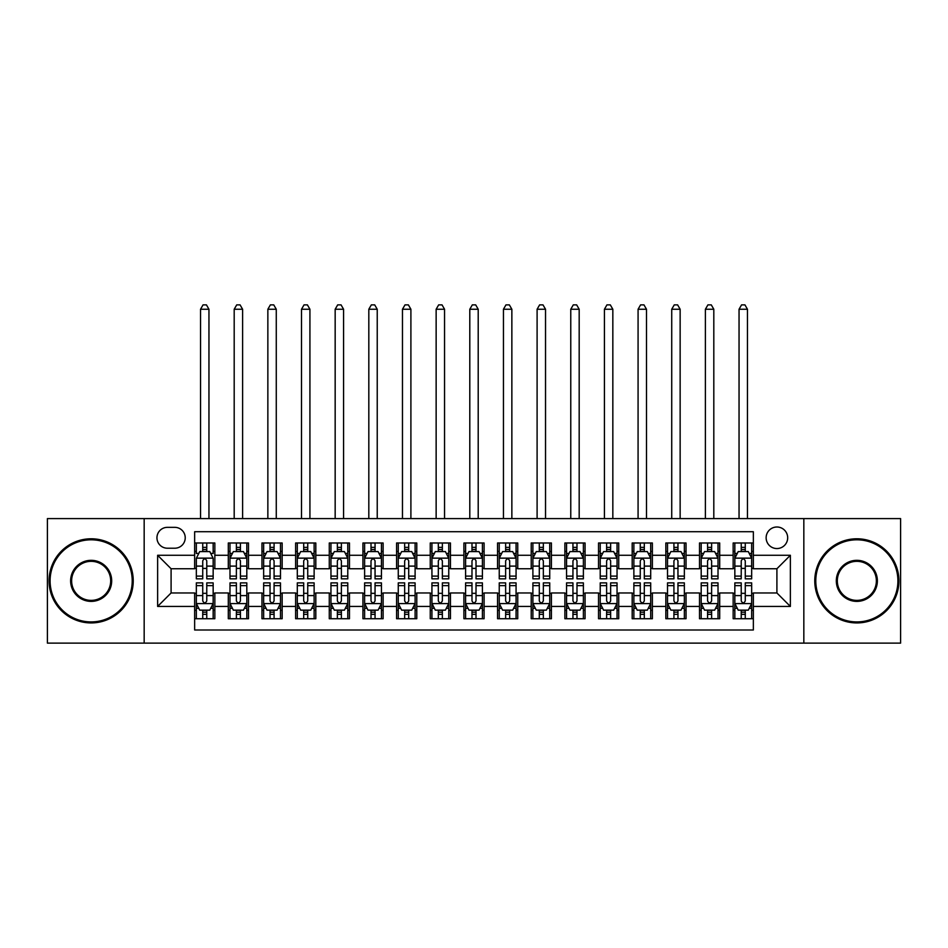 <?xml version="1.0" encoding="UTF-8"?>
<svg xmlns="http://www.w3.org/2000/svg" width="948" height="948" viewBox="0 0 948 948"><rect width="100%" height="100%" fill="white"/><g stroke="black" fill="none" stroke-linecap="round" stroke-linejoin="round"><path stroke-width="1.42" d="M776.91 527.005A10.772 10.772 0 0 0 766.138 537.777A10.772 10.772 0 0 0 776.91 548.548A10.772 10.772 0 0 0 787.681 537.777A10.772 10.772 0 0 0 776.91 527.005M803.833 643.123L900.6 643.123L900.6 518.592L803.833 518.592L803.833 643.123L144.167 643.123L144.167 518.592L47.4 518.592L47.4 643.123L144.167 643.123M753.352 542.991L733.16 542.991L733.16 555.279L719.698 555.279L719.698 568.741L733.16 568.741L733.16 555.279M719.698 555.279L719.698 542.991L699.505 542.991L699.505 555.279L686.032 555.279L686.032 568.741L699.505 568.741L699.505 555.279M686.032 555.279L686.032 542.991L665.84 542.991L665.84 555.279L652.378 555.279L652.378 568.741L665.84 568.741L665.84 555.279M652.378 555.279L652.378 542.991L632.186 542.991L632.186 555.279L618.724 555.279L618.724 568.741L632.186 568.741L632.186 555.279M618.724 555.279L618.724 542.991L598.532 542.991L598.532 555.279L585.07 555.279L585.07 568.741L598.532 568.741L598.532 555.279M585.07 555.279L585.07 542.991L564.878 542.991L564.878 555.279L551.416 555.279L551.416 568.741L564.878 568.741L564.878 555.279M551.416 555.279L551.416 542.991L531.212 542.991L531.212 555.279L517.75 555.279L517.75 568.741L531.212 568.741L531.212 555.279M517.75 555.279L517.75 542.991L497.558 542.991L497.558 555.279L484.096 555.279L484.096 568.741L497.558 568.741L497.558 555.279M484.096 555.279L484.096 542.991L463.904 542.991L463.904 555.279L450.442 555.279L450.442 568.741L463.904 568.741L463.904 555.279M450.442 555.279L450.442 542.991L430.25 542.991L430.25 555.279L416.788 555.279L416.788 568.741L430.25 568.741L430.25 555.279M416.788 555.279L416.788 542.991L396.584 542.991L396.584 555.279L383.122 555.279L383.122 568.741L396.584 568.741L396.584 555.279M383.122 555.279L383.122 542.991L362.93 542.991L362.93 555.279L349.468 555.279L349.468 568.741L362.93 568.741L362.93 555.279M349.468 555.279L349.468 542.991L329.276 542.991L329.276 555.279L315.814 555.279L315.814 568.741L329.276 568.741L329.276 555.279M315.814 555.279L315.814 542.991L295.622 542.991L295.622 555.279L282.16 555.279L282.16 568.741L295.622 568.741L295.622 555.279M282.16 555.279L282.16 542.991L261.968 542.991L261.968 555.279L248.494 555.279L248.494 568.741L261.968 568.741L261.968 555.279M248.494 555.279L248.494 542.991L228.302 542.991L228.302 568.741L214.841 568.741L214.841 542.991L194.648 542.991M194.648 618.724L214.841 618.724L214.841 592.974L228.302 592.974L228.302 618.724L248.494 618.724L248.494 592.974L261.968 592.974L261.968 606.436L248.494 606.436M261.968 606.436L261.968 618.724L282.16 618.724L282.16 592.974L295.622 592.974L295.622 606.436L282.16 606.436M295.622 606.436L295.622 618.724L315.814 618.724L315.814 592.974L329.276 592.974L329.276 606.436L315.814 606.436M329.276 606.436L329.276 618.724L349.468 618.724L349.468 592.974L362.93 592.974L362.93 606.436L349.468 606.436M362.93 606.436L362.93 618.724L383.122 618.724L383.122 592.974L396.584 592.974L396.584 606.436L383.122 606.436M396.584 606.436L396.584 618.724L416.788 618.724L416.788 592.974L430.25 592.974L430.25 606.436L416.788 606.436M430.25 606.436L430.25 618.724L450.442 618.724L450.442 592.974L463.904 592.974L463.904 606.436L450.442 606.436M463.904 606.436L463.904 618.724L484.096 618.724L484.096 592.974L497.558 592.974L497.558 606.436L484.096 606.436M497.558 606.436L497.558 618.724L517.75 618.724L517.75 592.974L531.212 592.974L531.212 606.436L517.75 606.436M531.212 606.436L531.212 618.724L551.416 618.724L551.416 592.974L564.878 592.974L564.878 606.436L551.416 606.436M564.878 606.436L564.878 618.724L585.07 618.724L585.07 592.974L598.532 592.974L598.532 606.436L585.07 606.436M598.532 606.436L598.532 618.724L618.724 618.724L618.724 592.974L632.186 592.974L632.186 606.436L618.724 606.436M632.186 606.436L632.186 618.724L652.378 618.724L652.378 592.974L665.84 592.974L665.84 606.436L652.378 606.436M665.84 606.436L665.84 618.724L686.032 618.724L686.032 592.974L699.505 592.974L699.505 606.436L686.032 606.436M699.505 606.436L699.505 618.724L719.698 618.724L719.698 592.974L733.16 592.974L733.16 606.436L719.698 606.436M167.381 548.217L174.787 548.217A10.428 10.428 0 0 0 185.227 537.777A10.428 10.428 0 0 0 174.787 527.349L167.381 527.349A10.428 10.428 0 0 0 156.953 537.777A10.428 10.428 0 0 0 167.381 548.217M803.833 518.592L144.167 518.592M753.352 555.279L753.352 531.721L194.648 531.721L194.648 568.741L171.09 568.741L171.09 592.974L194.648 592.974L194.648 629.993L753.352 629.993L753.352 592.974L776.91 592.974L776.91 568.741L753.352 568.741L753.352 555.279L790.371 555.279L790.371 606.436L753.352 606.436M194.648 606.436L157.629 606.436L157.629 555.279L194.648 555.279M733.16 606.436L733.16 618.724L753.352 618.724M194.648 551.416L196.331 551.416M202.73 551.416L206.771 551.416M213.158 551.416L214.841 551.416M194.648 568.409L196.331 568.409M202.73 568.409L206.771 568.409M213.158 568.409L214.841 568.409M194.648 593.318L196.331 593.318M202.73 593.318L206.771 593.318M213.158 593.318L214.841 593.318M194.648 610.311L196.331 610.311M202.73 610.311L206.771 610.311M213.158 610.311L214.841 610.311M228.302 568.409L229.985 568.409M236.384 568.409L240.425 568.409M246.812 568.409L248.494 568.409M228.302 551.416L229.985 551.416M236.384 551.416L240.425 551.416M246.812 551.416L248.494 551.416M228.302 593.318L229.985 593.318M236.384 593.318L240.425 593.318M246.812 593.318L248.494 593.318M228.302 610.311L229.985 610.311M236.384 610.311L240.425 610.311M246.812 610.311L248.494 610.311M261.968 593.318L263.651 593.318M270.038 593.318L274.079 593.318M280.478 593.318L282.16 593.318M261.968 610.311L263.651 610.311M270.038 610.311L274.079 610.311M280.478 610.311L282.16 610.311M261.968 551.416L263.651 551.416M270.038 551.416L274.079 551.416M280.478 551.416L282.16 551.416M261.968 568.409L263.651 568.409M270.038 568.409L274.079 568.409M280.478 568.409L282.16 568.409M295.622 593.318L297.305 593.318M303.692 593.318L307.733 593.318M314.132 593.318L315.814 593.318M295.622 610.311L297.305 610.311M303.692 610.311L307.733 610.311M314.132 610.311L315.814 610.311M295.622 551.416L297.305 551.416M303.692 551.416L307.733 551.416M314.132 551.416L315.814 551.416M295.622 568.409L297.305 568.409M303.692 568.409L307.733 568.409M314.132 568.409L315.814 568.409M329.276 593.318L330.959 593.318M337.358 593.318L341.387 593.318M347.786 593.318L349.468 593.318M329.276 610.311L330.959 610.311M337.358 610.311L341.387 610.311M347.786 610.311L349.468 610.311M329.276 551.416L330.959 551.416M337.358 551.416L341.387 551.416M347.786 551.416L349.468 551.416M329.276 568.409L330.959 568.409M337.358 568.409L341.387 568.409M347.786 568.409L349.468 568.409M362.93 593.318L364.613 593.318M371.012 593.318L375.053 593.318M381.44 593.318L383.122 593.318M362.93 610.311L364.613 610.311M371.012 610.311L375.053 610.311M381.44 610.311L383.122 610.311M362.93 551.416L364.613 551.416M371.012 551.416L375.053 551.416M381.44 551.416L383.122 551.416M362.93 568.409L364.613 568.409M371.012 568.409L375.053 568.409M381.44 568.409L383.122 568.409M396.584 593.318L398.267 593.318M404.666 593.318L408.707 593.318M415.106 593.318L416.788 593.318M396.584 610.311L398.267 610.311M404.666 610.311L408.707 610.311M415.106 610.311L416.788 610.311M396.584 551.416L398.267 551.416M404.666 551.416L408.707 551.416M415.106 551.416L416.788 551.416M396.584 568.409L398.267 568.409M404.666 568.409L408.707 568.409M415.106 568.409L416.788 568.409M430.25 593.318L431.933 593.318M438.32 593.318L442.361 593.318M448.76 593.318L450.442 593.318M430.25 610.311L431.933 610.311M438.32 610.311L442.361 610.311M448.76 610.311L450.442 610.311M430.25 551.416L431.933 551.416M438.32 551.416L442.361 551.416M448.76 551.416L450.442 551.416M430.25 568.409L431.933 568.409M438.32 568.409L442.361 568.409M448.76 568.409L450.442 568.409M463.904 593.318L465.587 593.318M471.986 593.318L476.014 593.318M482.414 593.318L484.096 593.318M463.904 610.311L465.587 610.311M471.986 610.311L476.014 610.311M482.414 610.311L484.096 610.311M463.904 551.416L465.587 551.416M471.986 551.416L476.014 551.416M482.414 551.416L484.096 551.416M463.904 568.409L465.587 568.409M471.986 568.409L476.014 568.409M482.414 568.409L484.096 568.409M497.558 593.318L499.241 593.318M505.639 593.318L509.68 593.318M516.067 593.318L517.75 593.318M497.558 610.311L499.241 610.311M505.639 610.311L509.68 610.311M516.067 610.311L517.75 610.311M497.558 551.416L499.241 551.416M505.639 551.416L509.68 551.416M516.067 551.416L517.75 551.416M497.558 568.409L499.241 568.409M505.639 568.409L509.68 568.409M516.067 568.409L517.75 568.409M531.212 593.318L532.894 593.318M539.293 593.318L543.334 593.318M549.733 593.318L551.416 593.318M531.212 610.311L532.894 610.311M539.293 610.311L543.334 610.311M549.733 610.311L551.416 610.311M531.212 551.416L532.894 551.416M539.293 551.416L543.334 551.416M549.733 551.416L551.416 551.416M531.212 568.409L532.894 568.409M539.293 568.409L543.334 568.409M549.733 568.409L551.416 568.409M564.878 593.318L566.56 593.318M572.947 593.318L576.988 593.318M583.387 593.318L585.07 593.318M564.878 610.311L566.56 610.311M572.947 610.311L576.988 610.311M583.387 610.311L585.07 610.311M564.878 551.416L566.56 551.416M572.947 551.416L576.988 551.416M583.387 551.416L585.07 551.416M564.878 568.409L566.56 568.409M572.947 568.409L576.988 568.409M583.387 568.409L585.07 568.409M598.532 593.318L600.214 593.318M606.613 593.318L610.642 593.318M617.041 593.318L618.724 593.318M598.532 610.311L600.214 610.311M606.613 610.311L610.642 610.311M617.041 610.311L618.724 610.311M598.532 551.416L600.214 551.416M606.613 551.416L610.642 551.416M617.041 551.416L618.724 551.416M598.532 568.409L600.214 568.409M606.613 568.409L610.642 568.409M617.041 568.409L618.724 568.409M632.186 593.318L633.868 593.318M640.267 593.318L644.308 593.318M650.695 593.318L652.378 593.318M632.186 610.311L633.868 610.311M640.267 610.311L644.308 610.311M650.695 610.311L652.378 610.311M632.186 551.416L633.868 551.416M640.267 551.416L644.308 551.416M650.695 551.416L652.378 551.416M632.186 568.409L633.868 568.409M640.267 568.409L644.308 568.409M650.695 568.409L652.378 568.409M665.84 593.318L667.522 593.318M673.921 593.318L677.962 593.318M684.349 593.318L686.032 593.318M665.84 610.311L667.522 610.311M673.921 610.311L677.962 610.311M684.349 610.311L686.032 610.311M665.84 551.416L667.522 551.416M673.921 551.416L677.962 551.416M684.349 551.416L686.032 551.416M665.84 568.409L667.522 568.409M673.921 568.409L677.962 568.409M684.349 568.409L686.032 568.409M699.505 593.318L701.188 593.318M707.575 593.318L711.616 593.318M718.015 593.318L719.698 593.318M699.505 610.311L701.188 610.311M707.575 610.311L711.616 610.311M718.015 610.311L719.698 610.311M699.505 551.416L701.188 551.416M707.575 551.416L711.616 551.416M718.015 551.416L719.698 551.416M699.505 568.409L701.188 568.409M707.575 568.409L711.616 568.409M718.015 568.409L719.698 568.409M733.16 593.318L734.842 593.318M741.229 593.318L745.27 593.318M751.669 593.318L753.352 593.318M733.16 610.311L734.842 610.311M741.229 610.311L745.27 610.311M751.669 610.311L753.352 610.311M733.16 551.416L734.842 551.416M741.229 551.416L745.27 551.416M751.669 551.416L753.352 551.416M733.16 568.409L734.842 568.409M741.229 568.409L745.27 568.409M751.669 568.409L753.352 568.409M171.09 568.741L157.629 555.279M171.09 592.974L157.629 606.436M790.371 555.279L776.91 568.741M790.371 606.436L776.91 592.974M206.771 542.991L206.771 551.582L206.771 547.375L202.73 547.375M213.158 576.1L206.771 576.1L206.771 578.837L213.158 578.837L213.158 558.313L209.792 551.582L199.696 551.582L196.331 558.313L196.331 578.837L202.73 578.837L202.73 576.1L196.331 576.1M198.772 553.431L196.331 553.431L196.331 542.991M196.331 553.502L196.331 547.375M213.158 553.502L213.158 547.375M210.717 553.431L213.158 553.431L213.158 542.991M202.73 551.582L202.73 542.991M206.771 576.1L206.771 560.837C205.42 558.242 204.069 558.242 202.73 560.837L202.73 572.189M196.331 566.11L202.73 566.11L202.73 576.1M208.951 518.592L208.951 309.249L200.538 309.249L200.538 518.592M200.538 309.249L203.062 304.877L206.427 304.877L208.951 309.249M202.73 614.351L206.771 614.351M196.331 585.627L202.73 585.627L202.73 582.878L196.331 582.878L196.331 603.414L199.696 610.145L209.792 610.145L213.158 603.414L213.158 582.878L206.771 582.878L206.771 585.627L213.158 585.627M213.158 603.414L213.158 618.724M196.331 603.414L196.331 618.724M206.771 610.145L206.771 618.724M202.73 618.724L202.73 610.145M202.73 585.627L202.73 600.89C204.069 603.485 205.42 603.485 206.771 600.89L206.771 585.627M91.15 539.803A41.06 41.06 0 0 0 50.09 580.863A41.06 41.06 0 0 0 91.15 621.924A41.06 41.06 0 0 0 132.21 580.863A41.06 41.06 0 0 0 91.15 539.803M91.15 622.931A42.068 42.068 0 0 1 49.083 580.863A42.068 42.068 0 0 1 91.15 538.784A42.068 42.068 0 0 1 133.23 580.863A42.068 42.068 0 0 1 91.15 622.931M91.15 560.327A20.536 20.536 0 0 1 111.686 580.863A20.536 20.536 0 0 1 91.15 601.388A20.536 20.536 0 0 1 70.626 580.863A20.536 20.536 0 0 1 91.15 560.327M91.15 600.38A19.517 19.517 0 0 0 110.679 580.863A19.517 19.517 0 0 0 91.15 561.335A19.517 19.517 0 0 0 71.633 580.863A19.517 19.517 0 0 0 91.15 600.38M856.85 539.803A41.06 41.06 0 0 0 815.79 580.863A41.06 41.06 0 0 0 856.85 621.924A41.06 41.06 0 0 0 897.91 580.863A41.06 41.06 0 0 0 856.85 539.803M856.85 622.931A42.068 42.068 0 0 1 814.77 580.863A42.068 42.068 0 0 1 856.85 538.784A42.068 42.068 0 0 1 898.917 580.863A42.068 42.068 0 0 1 856.85 622.931M856.85 560.327A20.536 20.536 0 0 1 877.374 580.863A20.536 20.536 0 0 1 856.85 601.388A20.536 20.536 0 0 1 836.314 580.863A20.536 20.536 0 0 1 856.85 560.327M856.85 600.38A19.517 19.517 0 0 0 876.367 580.863A19.517 19.517 0 0 0 856.85 561.335A19.517 19.517 0 0 0 837.321 580.863A19.517 19.517 0 0 0 856.85 600.38M240.425 547.375L236.384 547.375M246.812 576.1L240.425 576.1L240.425 578.837L246.812 578.837L246.812 558.313L243.446 551.582L233.35 551.582L229.985 558.313L229.985 578.837L236.384 578.837L236.384 576.1L229.985 576.1M229.985 558.313L229.985 542.991M246.812 558.313L246.812 542.991M236.384 551.582L236.384 542.991M240.425 542.991L240.425 551.582M240.425 576.1L240.425 560.837C239.074 558.242 237.735 558.242 236.384 560.837L236.384 576.1M242.605 518.592L242.605 309.249L234.192 309.249L234.192 518.592M234.192 309.249L236.716 304.877L240.081 304.877L242.605 309.249M274.079 547.375L270.038 547.375M280.478 576.1L274.079 576.1L274.079 578.837L280.478 578.837L280.478 558.313L277.112 551.582L267.016 551.582L263.651 558.313L263.651 578.837L270.038 578.837L270.038 576.1L263.651 576.1M263.651 558.313L263.651 542.991M280.478 558.313L280.478 542.991M270.038 551.582L270.038 542.991M274.079 542.991L274.079 551.582M274.079 576.1L274.079 560.837C272.74 558.242 271.389 558.242 270.038 560.837L270.038 576.1M276.271 518.592L276.271 309.249L267.857 309.249L267.857 518.592M267.857 309.249L270.381 304.877L273.747 304.877L276.271 309.249M307.733 547.375L303.692 547.375M314.132 576.1L307.733 576.1L307.733 578.837L314.132 578.837L314.132 558.313L310.766 551.582L300.67 551.582L297.305 558.313L297.305 578.837L303.692 578.837L303.692 576.1L297.305 576.1M297.305 558.313L297.305 542.991M314.132 558.313L314.132 542.991M303.692 551.582L303.692 542.991M307.733 542.991L307.733 551.582M307.733 576.1L307.733 560.837C306.394 558.242 305.043 558.242 303.692 560.837L303.692 576.1M309.925 518.592L309.925 309.249L301.511 309.249L301.511 518.592M301.511 309.249L304.035 304.877L307.401 304.877L309.925 309.249M341.387 547.375L337.358 547.375M347.786 576.1L341.387 576.1L341.387 578.837L347.786 578.837L347.786 558.313L344.42 551.582L334.324 551.582L330.959 558.313L330.959 578.837L337.358 578.837L337.358 576.1L330.959 576.1M330.959 558.313L330.959 542.991M347.786 558.313L347.786 542.991M337.358 551.582L337.358 542.991M341.387 542.991L341.387 551.582M341.387 576.1L341.387 560.837C340.048 558.242 338.697 558.242 337.358 560.837L337.358 576.1M343.579 518.592L343.579 309.249L335.165 309.249L335.165 518.592M335.165 309.249L337.689 304.877L341.055 304.877L343.579 309.249M236.384 614.351L240.425 614.351M229.985 585.627L236.384 585.627L236.384 582.878L229.985 582.878L229.985 603.414L233.35 610.145L243.446 610.145L246.812 603.414L246.812 582.878L240.425 582.878L240.425 585.627L246.812 585.627M246.812 603.414L246.812 618.724M229.985 603.414L229.985 618.724M240.425 610.145L240.425 618.724M236.384 618.724L236.384 610.145M236.384 585.627L236.384 600.89C237.723 603.485 239.074 603.485 240.425 600.89L240.425 585.627M270.038 614.351L274.079 614.351M263.651 585.627L270.038 585.627L270.038 582.878L263.651 582.878L263.651 603.414L267.016 610.145L277.112 610.145L280.478 603.414L280.478 582.878L274.079 582.878L274.079 585.627L280.478 585.627M280.478 603.414L280.478 618.724M263.651 603.414L263.651 618.724M274.079 610.145L274.079 618.724M270.038 618.724L270.038 610.145M270.038 585.627L270.038 600.89C271.389 603.485 272.728 603.485 274.079 600.89L274.079 585.627M303.692 614.351L307.733 614.351M297.305 585.627L303.692 585.627L303.692 582.878L297.305 582.878L297.305 603.414L300.67 610.145L310.766 610.145L314.132 603.414L314.132 582.878L307.733 582.878L307.733 585.627L314.132 585.627M314.132 603.414L314.132 618.724M297.305 603.414L297.305 618.724M307.733 610.145L307.733 618.724M303.692 618.724L303.692 610.145M303.692 585.627L303.692 600.89C305.043 603.485 306.382 603.485 307.733 600.89L307.733 585.627M337.358 614.351L341.387 614.351M330.959 585.627L337.358 585.627L337.358 582.878L330.959 582.878L330.959 603.414L334.324 610.145L344.42 610.145L347.786 603.414L347.786 582.878L341.387 582.878L341.387 585.627L347.786 585.627M347.786 603.414L347.786 618.724M330.959 603.414L330.959 618.724M341.387 610.145L341.387 618.724M337.358 618.724L337.358 610.145M337.358 585.627L337.358 600.89C338.697 603.485 340.048 603.485 341.387 600.89L341.387 585.627M375.053 547.375L371.012 547.375M381.44 576.1L375.053 576.1L375.053 578.837L381.44 578.837L381.44 558.313L378.074 551.582L367.978 551.582L364.613 558.313L364.613 578.837L371.012 578.837L371.012 576.1L364.613 576.1M364.613 558.313L364.613 542.991M381.44 558.313L381.44 542.991M371.012 551.582L371.012 542.991M375.053 542.991L375.053 551.582M375.053 576.1L375.053 560.837C373.702 558.242 372.363 558.242 371.012 560.837L371.012 576.1M377.233 518.592L377.233 309.249L368.819 309.249L368.819 518.592M368.819 309.249L371.343 304.877L374.709 304.877L377.233 309.249M371.012 614.351L375.053 614.351M364.613 585.627L371.012 585.627L371.012 582.878L364.613 582.878L364.613 603.414L367.978 610.145L378.074 610.145L381.44 603.414L381.44 582.878L375.053 582.878L375.053 585.627L381.44 585.627M381.44 603.414L381.44 618.724M364.613 603.414L364.613 618.724M375.053 610.145L375.053 618.724M371.012 618.724L371.012 610.145M371.012 585.627L371.012 600.89C372.351 603.485 373.702 603.485 375.053 600.89L375.053 585.627M408.707 547.375L404.666 547.375M415.106 576.1L408.707 576.1L408.707 578.837L415.106 578.837L415.106 558.313L411.74 551.582L401.632 551.582L398.267 558.313L398.267 578.837L404.666 578.837L404.666 576.1L398.267 576.1M398.267 558.313L398.267 542.991M415.106 558.313L415.106 542.991M404.666 551.582L404.666 542.991M408.707 542.991L408.707 551.582M408.707 576.1L408.707 560.837C407.356 558.242 406.017 558.242 404.666 560.837L404.666 576.1M410.899 518.592L410.899 309.249L402.473 309.249L402.473 518.592M402.473 309.249L405.009 304.877L408.375 304.877L410.899 309.249M404.666 614.351L408.707 614.351M398.267 585.627L404.666 585.627L404.666 582.878L398.267 582.878L398.267 603.414L401.632 610.145L411.74 610.145L415.106 603.414L415.106 582.878L408.707 582.878L408.707 585.627L415.106 585.627M415.106 603.414L415.106 618.724M398.267 603.414L398.267 618.724M408.707 610.145L408.707 618.724M404.666 618.724L404.666 610.145M404.666 585.627L404.666 600.89C406.017 603.485 407.356 603.485 408.707 600.89L408.707 585.627M442.361 547.375L438.32 547.375M448.76 576.1L442.361 576.1L442.361 578.837L448.76 578.837L448.76 558.313L445.394 551.582L435.298 551.582L431.933 558.313L431.933 578.837L438.32 578.837L438.32 576.1L431.933 576.1M431.933 558.313L431.933 542.991M448.76 558.313L448.76 542.991M438.32 551.582L438.32 542.991M442.361 542.991L442.361 551.582M442.361 576.1L442.361 560.837C441.021 558.242 439.671 558.242 438.32 560.837L438.32 576.1M444.553 518.592L444.553 309.249L436.139 309.249L436.139 518.592M436.139 309.249L438.663 304.877L442.029 304.877L444.553 309.249M438.32 614.351L442.361 614.351M431.933 585.627L438.32 585.627L438.32 582.878L431.933 582.878L431.933 603.414L435.298 610.145L445.394 610.145L448.76 603.414L448.76 582.878L442.361 582.878L442.361 585.627L448.76 585.627M448.76 603.414L448.76 618.724M431.933 603.414L431.933 618.724M442.361 610.145L442.361 618.724M438.32 618.724L438.32 610.145M438.32 585.627L438.32 600.89C439.671 603.485 441.01 603.485 442.361 600.89L442.361 585.627M476.014 547.375L471.986 547.375M482.414 576.1L476.014 576.1L476.014 578.837L482.414 578.837L482.414 558.313L479.048 551.582L468.952 551.582L465.587 558.313L465.587 578.837L471.986 578.837L471.986 576.1L465.587 576.1M465.587 558.313L465.587 542.991M482.414 558.313L482.414 542.991M471.986 551.582L471.986 542.991M476.014 542.991L476.014 551.582M476.014 576.1L476.014 560.837C474.675 558.242 473.325 558.242 471.986 560.837L471.986 576.1M478.207 518.592L478.207 309.249L469.793 309.249L469.793 518.592M469.793 309.249L472.317 304.877L475.683 304.877L478.207 309.249M471.986 614.351L476.014 614.351M465.587 585.627L471.986 585.627L471.986 582.878L465.587 582.878L465.587 603.414L468.952 610.145L479.048 610.145L482.414 603.414L482.414 582.878L476.014 582.878L476.014 585.627L482.414 585.627M482.414 603.414L482.414 618.724M465.587 603.414L465.587 618.724M476.014 610.145L476.014 618.724M471.986 618.724L471.986 610.145M471.986 585.627L471.986 600.89C473.325 603.485 474.675 603.485 476.014 600.89L476.014 585.627M509.68 547.375L505.639 547.375M516.067 576.1L509.68 576.1L509.68 578.837L516.067 578.837L516.067 558.313L512.702 551.582L502.606 551.582L499.241 558.313L499.241 578.837L505.639 578.837L505.639 576.1L499.241 576.1M499.241 558.313L499.241 542.991M516.067 558.313L516.067 542.991M505.639 551.582L505.639 542.991M509.68 542.991L509.68 551.582M509.68 576.1L509.68 560.837C508.329 558.242 506.99 558.242 505.639 560.837L505.639 576.1M511.861 518.592L511.861 309.249L503.447 309.249L503.447 518.592M503.447 309.249L505.971 304.877L509.337 304.877L511.861 309.249M505.639 614.351L509.68 614.351M499.241 585.627L505.639 585.627L505.639 582.878L499.241 582.878L499.241 603.414L502.606 610.145L512.702 610.145L516.067 603.414L516.067 582.878L509.68 582.878L509.68 585.627L516.067 585.627M516.067 603.414L516.067 618.724M499.241 603.414L499.241 618.724M509.68 610.145L509.68 618.724M505.639 618.724L505.639 610.145M505.639 585.627L505.639 600.89C506.979 603.485 508.329 603.485 509.68 600.89L509.68 585.627M543.334 547.375L539.293 547.375M549.733 576.1L543.334 576.1L543.334 578.837L549.733 578.837L549.733 558.313L546.368 551.582L536.26 551.582L532.894 558.313L532.894 578.837L539.293 578.837L539.293 576.1L532.894 576.1M532.894 558.313L532.894 542.991M549.733 558.313L549.733 542.991M539.293 551.582L539.293 542.991M543.334 542.991L543.334 551.582M543.334 576.1L543.334 560.837C541.983 558.242 540.644 558.242 539.293 560.837L539.293 576.1M545.527 518.592L545.527 309.249L537.101 309.249L537.101 518.592M537.101 309.249L539.625 304.877L542.991 304.877L545.527 309.249M539.293 614.351L543.334 614.351M532.894 585.627L539.293 585.627L539.293 582.878L532.894 582.878L532.894 603.414L536.26 610.145L546.368 610.145L549.733 603.414L549.733 582.878L543.334 582.878L543.334 585.627L549.733 585.627M549.733 603.414L549.733 618.724M532.894 603.414L532.894 618.724M543.334 610.145L543.334 618.724M539.293 618.724L539.293 610.145M539.293 585.627L539.293 600.89C540.644 603.485 541.983 603.485 543.334 600.89L543.334 585.627M576.988 547.375L572.947 547.375M583.387 576.1L576.988 576.1L576.988 578.837L583.387 578.837L583.387 558.313L580.022 551.582L569.926 551.582L566.56 558.313L566.56 578.837L572.947 578.837L572.947 576.1L566.56 576.1M566.56 558.313L566.56 542.991M583.387 558.313L583.387 542.991M572.947 551.582L572.947 542.991M576.988 542.991L576.988 551.582M576.988 576.1L576.988 560.837C575.649 558.242 574.298 558.242 572.947 560.837L572.947 576.1M579.181 518.592L579.181 309.249L570.767 309.249L570.767 518.592M570.767 309.249L573.291 304.877L576.657 304.877L579.181 309.249M572.947 614.351L576.988 614.351M566.56 585.627L572.947 585.627L572.947 582.878L566.56 582.878L566.56 603.414L569.926 610.145L580.022 610.145L583.387 603.414L583.387 582.878L576.988 582.878L576.988 585.627L583.387 585.627M583.387 603.414L583.387 618.724M566.56 603.414L566.56 618.724M576.988 610.145L576.988 618.724M572.947 618.724L572.947 610.145M572.947 585.627L572.947 600.89C574.298 603.485 575.637 603.485 576.988 600.89L576.988 585.627M610.642 547.375L606.613 547.375M617.041 576.1L610.642 576.1L610.642 578.837L617.041 578.837L617.041 558.313L613.676 551.582L603.58 551.582L600.214 558.313L600.214 578.837L606.613 578.837L606.613 576.1L600.214 576.1M600.214 558.313L600.214 542.991M617.041 558.313L617.041 542.991M606.613 551.582L606.613 542.991M610.642 542.991L610.642 551.582M610.642 576.1L610.642 560.837C609.303 558.242 607.952 558.242 606.613 560.837L606.613 576.1M612.835 518.592L612.835 309.249L604.421 309.249L604.421 518.592M604.421 309.249L606.945 304.877L610.311 304.877L612.835 309.249M606.613 614.351L610.642 614.351M600.214 585.627L606.613 585.627L606.613 582.878L600.214 582.878L600.214 603.414L603.58 610.145L613.676 610.145L617.041 603.414L617.041 582.878L610.642 582.878L610.642 585.627L617.041 585.627M617.041 603.414L617.041 618.724M600.214 603.414L600.214 618.724M610.642 610.145L610.642 618.724M606.613 618.724L606.613 610.145M606.613 585.627L606.613 600.89C607.952 603.485 609.303 603.485 610.642 600.89L610.642 585.627M644.308 547.375L640.267 547.375M650.695 576.1L644.308 576.1L644.308 578.837L650.695 578.837L650.695 558.313L647.33 551.582L637.234 551.582L633.868 558.313L633.868 578.837L640.267 578.837L640.267 576.1L633.868 576.1M633.868 558.313L633.868 542.991M650.695 558.313L650.695 542.991M640.267 551.582L640.267 542.991M644.308 542.991L644.308 551.582M644.308 576.1L644.308 560.837C642.957 558.242 641.618 558.242 640.267 560.837L640.267 576.1M646.489 518.592L646.489 309.249L638.075 309.249L638.075 518.592M638.075 309.249L640.599 304.877L643.965 304.877L646.489 309.249M640.267 614.351L644.308 614.351M633.868 585.627L640.267 585.627L640.267 582.878L633.868 582.878L633.868 603.414L637.234 610.145L647.33 610.145L650.695 603.414L650.695 582.878L644.308 582.878L644.308 585.627L650.695 585.627M650.695 603.414L650.695 618.724M633.868 603.414L633.868 618.724M644.308 610.145L644.308 618.724M640.267 618.724L640.267 610.145M640.267 585.627L640.267 600.89C641.606 603.485 642.957 603.485 644.308 600.89L644.308 585.627M677.962 547.375L673.921 547.375M684.349 576.1L677.962 576.1L677.962 578.837L684.349 578.837L684.349 558.313L680.984 551.582L670.888 551.582L667.522 558.313L667.522 578.837L673.921 578.837L673.921 576.1L667.522 576.1M667.522 558.313L667.522 542.991M684.349 558.313L684.349 542.991M673.921 551.582L673.921 542.991M677.962 542.991L677.962 551.582M677.962 576.1L677.962 560.837C676.611 558.242 675.272 558.242 673.921 560.837L673.921 576.1M680.143 518.592L680.143 309.249L671.729 309.249L671.729 518.592M671.729 309.249L674.253 304.877L677.619 304.877L680.143 309.249M673.921 614.351L677.962 614.351M667.522 585.627L673.921 585.627L673.921 582.878L667.522 582.878L667.522 603.414L670.888 610.145L680.984 610.145L684.349 603.414L684.349 582.878L677.962 582.878L677.962 585.627L684.349 585.627M684.349 603.414L684.349 618.724M667.522 603.414L667.522 618.724M677.962 610.145L677.962 618.724M673.921 618.724L673.921 610.145M673.921 585.627L673.921 600.89C675.26 603.485 676.611 603.485 677.962 600.89L677.962 585.627M711.616 547.375L707.575 547.375M718.015 576.1L711.616 576.1L711.616 578.837L718.015 578.837L718.015 558.313L714.65 551.582L704.554 551.582L701.188 558.313L701.188 578.837L707.575 578.837L707.575 576.1L701.188 576.1M701.188 558.313L701.188 542.991M718.015 558.313L718.015 542.991M707.575 551.582L707.575 542.991M711.616 542.991L711.616 551.582M711.616 576.1L711.616 560.837C710.277 558.242 708.926 558.242 707.575 560.837L707.575 576.1M713.808 518.592L713.808 309.249L705.395 309.249L705.395 518.592M705.395 309.249L707.919 304.877L711.284 304.877L713.808 309.249M707.575 614.351L711.616 614.351M701.188 585.627L707.575 585.627L707.575 582.878L701.188 582.878L701.188 603.414L704.554 610.145L714.65 610.145L718.015 603.414L718.015 582.878L711.616 582.878L711.616 585.627L718.015 585.627M718.015 603.414L718.015 618.724M701.188 603.414L701.188 618.724M711.616 610.145L711.616 618.724M707.575 618.724L707.575 610.145M707.575 585.627L707.575 600.89C708.926 603.485 710.265 603.485 711.616 600.89L711.616 585.627M745.27 547.375L741.229 547.375M751.669 576.1L745.27 576.1L745.27 578.837L751.669 578.837L751.669 558.313L748.304 551.582L738.208 551.582L734.842 558.313L734.842 578.837L741.229 578.837L741.229 576.1L734.842 576.1M734.842 558.313L734.842 542.991M751.669 558.313L751.669 542.991M741.229 551.582L741.229 542.991M745.27 542.991L745.27 551.582M745.27 576.1L745.27 560.837C743.931 558.242 742.58 558.242 741.229 560.837L741.229 576.1M747.462 518.592L747.462 309.249L739.049 309.249L739.049 518.592M739.049 309.249L741.573 304.877L744.938 304.877L747.462 309.249M741.229 614.351L745.27 614.351M734.842 585.627L741.229 585.627L741.229 582.878L734.842 582.878L734.842 603.414L738.208 610.145L748.304 610.145L751.669 603.414L751.669 582.878L745.27 582.878L745.27 585.627L751.669 585.627M751.669 603.414L751.669 618.724M734.842 603.414L734.842 618.724M745.27 610.145L745.27 618.724M741.229 618.724L741.229 610.145M741.229 585.627L741.229 600.89C742.58 603.485 743.931 603.485 745.27 600.89L745.27 585.627M228.302 606.436L214.841 606.436M228.302 555.279L214.841 555.279M213.075 558.147L196.414 558.147M213.158 566.11L206.771 566.11M206.771 549.508L202.73 549.508M196.414 603.58L213.075 603.58M213.158 608.284L210.717 608.284M198.772 608.284L196.331 608.284M206.771 595.605L213.158 595.605M196.331 595.605L202.73 595.605M202.73 612.207L206.771 612.207M246.729 558.147L230.068 558.147M229.985 553.431L232.426 553.431M244.383 553.431L246.812 553.431M236.384 566.11L229.985 566.11M246.812 566.11L240.425 566.11M240.425 549.508L236.384 549.508M280.395 558.147L263.734 558.147M263.651 553.431L266.08 553.431M278.037 553.431L280.478 553.431M270.038 566.11L263.651 566.11M280.478 566.11L274.079 566.11M274.079 549.508L270.038 549.508M314.049 558.147L297.388 558.147M297.305 553.431L299.746 553.431M311.691 553.431L314.132 553.431M303.692 566.11L297.305 566.11M314.132 566.11L307.733 566.11M307.733 549.508L303.692 549.508M347.703 558.147L331.042 558.147M330.959 553.431L333.4 553.431M345.345 553.431L347.786 553.431M337.358 566.11L330.959 566.11M347.786 566.11L341.387 566.11M341.387 549.508L337.358 549.508M230.068 603.58L246.729 603.58M246.812 608.284L244.383 608.284M232.426 608.284L229.985 608.284M240.425 595.605L246.812 595.605M229.985 595.605L236.384 595.605M236.384 612.207L240.425 612.207M263.734 603.58L280.395 603.58M280.478 608.284L278.037 608.284M266.08 608.284L263.651 608.284M274.079 595.605L280.478 595.605M263.651 595.605L270.038 595.605M270.038 612.207L274.079 612.207M297.388 603.58L314.049 603.58M314.132 608.284L311.691 608.284M299.746 608.284L297.305 608.284M307.733 595.605L314.132 595.605M297.305 595.605L303.692 595.605M303.692 612.207L307.733 612.207M331.042 603.58L347.703 603.58M347.786 608.284L345.345 608.284M333.4 608.284L330.959 608.284M341.387 595.605L347.786 595.605M330.959 595.605L337.358 595.605M337.358 612.207L341.387 612.207M381.357 558.147L364.696 558.147M364.613 553.431L367.054 553.431M378.999 553.431L381.44 553.431M371.012 566.11L364.613 566.11M381.44 566.11L375.053 566.11M375.053 549.508L371.012 549.508M364.696 603.58L381.357 603.58M381.44 608.284L378.999 608.284M367.054 608.284L364.613 608.284M375.053 595.605L381.44 595.605M364.613 595.605L371.012 595.605M371.012 612.207L375.053 612.207M415.011 558.147L398.361 558.147M398.267 553.431L400.708 553.431M412.664 553.431L415.106 553.431M404.666 566.11L398.267 566.11M415.106 566.11L408.707 566.11M408.707 549.508L404.666 549.508M398.361 603.58L415.011 603.58M415.106 608.284L412.664 608.284M400.708 608.284L398.267 608.284M408.707 595.605L415.106 595.605M398.267 595.605L404.666 595.605M404.666 612.207L408.707 612.207M448.677 558.147L432.015 558.147M431.933 553.431L434.374 553.431M446.318 553.431L448.76 553.431M438.32 566.11L431.933 566.11M448.76 566.11L442.361 566.11M442.361 549.508L438.32 549.508M432.015 603.58L448.677 603.58M448.76 608.284L446.318 608.284M434.374 608.284L431.933 608.284M442.361 595.605L448.76 595.605M431.933 595.605L438.32 595.605M438.32 612.207L442.361 612.207M482.331 558.147L465.669 558.147M465.587 553.431L468.028 553.431M479.972 553.431L482.414 553.431M471.986 566.11L465.587 566.11M482.414 566.11L476.014 566.11M476.014 549.508L471.986 549.508M465.669 603.58L482.331 603.58M482.414 608.284L479.972 608.284M468.028 608.284L465.587 608.284M476.014 595.605L482.414 595.605M465.587 595.605L471.986 595.605M471.986 612.207L476.014 612.207M515.985 558.147L499.323 558.147M499.241 553.431L501.682 553.431M513.626 553.431L516.067 553.431M505.639 566.11L499.241 566.11M516.067 566.11L509.68 566.11M509.68 549.508L505.639 549.508M499.323 603.58L515.985 603.58M516.067 608.284L513.626 608.284M501.682 608.284L499.241 608.284M509.68 595.605L516.067 595.605M499.241 595.605L505.639 595.605M505.639 612.207L509.68 612.207M549.639 558.147L532.989 558.147M532.894 553.431L535.336 553.431M547.292 553.431L549.733 553.431M539.293 566.11L532.894 566.11M549.733 566.11L543.334 566.11M543.334 549.508L539.293 549.508M532.989 603.58L549.639 603.58M549.733 608.284L547.292 608.284M535.336 608.284L532.894 608.284M543.334 595.605L549.733 595.605M532.894 595.605L539.293 595.605M539.293 612.207L543.334 612.207M583.304 558.147L566.643 558.147M566.56 553.431L569.001 553.431M580.946 553.431L583.387 553.431M572.947 566.11L566.56 566.11M583.387 566.11L576.988 566.11M576.988 549.508L572.947 549.508M566.643 603.58L583.304 603.58M583.387 608.284L580.946 608.284M569.001 608.284L566.56 608.284M576.988 595.605L583.387 595.605M566.56 595.605L572.947 595.605M572.947 612.207L576.988 612.207M616.958 558.147L600.297 558.147M600.214 553.431L602.655 553.431M614.6 553.431L617.041 553.431M606.613 566.11L600.214 566.11M617.041 566.11L610.642 566.11M610.642 549.508L606.613 549.508M600.297 603.58L616.958 603.58M617.041 608.284L614.6 608.284M602.655 608.284L600.214 608.284M610.642 595.605L617.041 595.605M600.214 595.605L606.613 595.605M606.613 612.207L610.642 612.207M650.612 558.147L633.951 558.147M633.868 553.431L636.309 553.431M648.254 553.431L650.695 553.431M640.267 566.11L633.868 566.11M650.695 566.11L644.308 566.11M644.308 549.508L640.267 549.508M633.951 603.58L650.612 603.58M650.695 608.284L648.254 608.284M636.309 608.284L633.868 608.284M644.308 595.605L650.695 595.605M633.868 595.605L640.267 595.605M640.267 612.207L644.308 612.207M684.266 558.147L667.605 558.147M667.522 553.431L669.963 553.431M681.92 553.431L684.349 553.431M673.921 566.11L667.522 566.11M684.349 566.11L677.962 566.11M677.962 549.508L673.921 549.508M667.605 603.58L684.266 603.58M684.349 608.284L681.92 608.284M669.963 608.284L667.522 608.284M677.962 595.605L684.349 595.605M667.522 595.605L673.921 595.605M673.921 612.207L677.962 612.207M717.932 558.147L701.271 558.147M701.188 553.431L703.617 553.431M715.574 553.431L718.015 553.431M707.575 566.11L701.188 566.11M718.015 566.11L711.616 566.11M711.616 549.508L707.575 549.508M701.271 603.58L717.932 603.58M718.015 608.284L715.574 608.284M703.617 608.284L701.188 608.284M711.616 595.605L718.015 595.605M701.188 595.605L707.575 595.605M707.575 612.207L711.616 612.207M751.586 558.147L734.925 558.147M734.842 553.431L737.283 553.431M749.228 553.431L751.669 553.431M741.229 566.11L734.842 566.11M751.669 566.11L745.27 566.11M745.27 549.508L741.229 549.508M734.925 603.58L751.586 603.58M751.669 608.284L749.228 608.284M737.283 608.284L734.842 608.284M745.27 595.605L751.669 595.605M734.842 595.605L741.229 595.605M741.229 612.207L745.27 612.207"/></g></svg>
